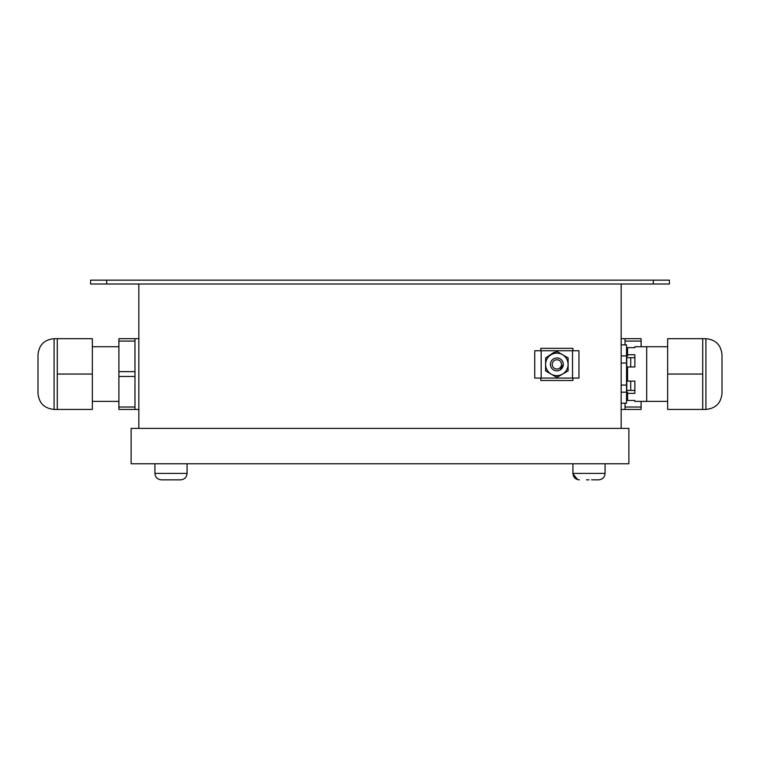 <?xml version="1.0" encoding="UTF-8"?>
<svg xmlns="http://www.w3.org/2000/svg" width="760" height="760" viewBox="0 0 760 760"><rect width="100%" height="100%" fill="white"/><g stroke="black" fill="none" stroke-linecap="round" stroke-linejoin="round"><path stroke-width="1.14" d="M653.315 284.012L653.315 280.155L669.399 280.155L669.399 284.012L138.833 284.012L138.833 428.393M621.167 284.012L621.167 428.393M540.778 378.072L540.778 380.484L572.936 380.484L572.936 378.072M572.936 350.74L572.936 348.327L540.778 348.327L540.778 350.74M563.283 364.401A6.431 6.431 0.1 0 1 556.852 370.832A6.431 6.431 0.1 0 1 550.42 364.401A6.431 6.431 0.1 0 1 556.852 357.969A6.431 6.431 0.1 0 1 563.283 364.401L560.082 369.968M561.488 364.401A4.627 4.627 0.1 0 1 556.852 369.037A4.627 4.627 0.1 0 1 552.225 364.401A4.627 4.627 5 0 1 556.852 359.774A4.627 4.627 5 0 1 561.488 364.401M572.527 350.74L534.745 350.74L534.745 378.072L578.958 378.072L578.958 350.74L572.527 350.74L572.527 378.072M558.362 352.279L566.475 356.962M568.109 359.841L568.109 368.961M566.466 371.849L558.362 376.523M558.581 352.412L565.221 356.24M568.109 362.188L568.109 366.595M565.164 372.599L558.676 376.352M555.446 376.589L546.136 371.212M545.604 370.329L545.604 358.445M546.098 357.618L553.973 352.374L555.503 352.184M564.67 355.927L560.908 353.751M551.456 354.53A11.248 11.248 0.1 0 1 566.722 359.014A11.248 11.248 0.1 0 1 562.248 374.281A11.248 11.248 0.1 0 1 546.981 369.797A11.248 11.248 0.1 0 1 551.456 354.53L545.604 357.903L545.604 370.899L556.852 377.397L568.109 370.899L568.109 357.903L556.852 351.405L551.456 354.521M653.315 280.155L90.602 280.155L90.602 284.012L138.833 284.012M90.602 280.155L90.602 284.012M131.119 463.762L628.881 463.762L628.881 428.393L131.119 428.393L131.119 463.762M180.291 479.845L161.69 479.845M171 479.845L173.565 479.835M187.064 463.762L187.064 473.413C186.684 477.318 184.547 479.465 180.633 479.845L180.633 479.835C184.547 479.465 186.684 477.318 187.064 473.413L154.916 473.413C155.296 477.318 157.434 479.465 161.348 479.845C157.434 479.465 155.296 477.318 154.916 473.413L154.916 463.762M591.584 479.835L598.31 479.845M589 479.845L586.435 479.835M57.294 338.684L57.294 409.421L92.34 409.421L92.34 338.684L54.074 338.684C44.308 339.635 38.95 344.992 38 354.758L38 393.347C38.95 403.113 44.308 408.471 54.074 409.421L54.074 338.684M57.294 374.053L92.34 374.053M38 357.969L38 366.016M118.902 407.008L118.902 409.421L134.976 409.421L134.976 338.684L118.902 338.684L118.902 407.008L134.976 407.008M702.706 409.421L702.706 338.684L667.66 338.684L667.66 409.421L705.926 409.421C715.692 408.471 721.05 403.113 722 393.347L722 354.758C721.05 344.992 715.692 339.635 705.926 338.684L705.926 409.421M702.706 374.053L667.66 374.053M722 382.09L722 393.347M667.66 346.721L641.098 346.721L641.098 338.684L625.024 338.684L625.024 344.869M641.098 409.421L625.024 409.421L641.098 409.421L641.098 401.384M625.024 403.227L625.024 409.421L621.167 409.421M627.561 354.72L634.866 354.72L634.866 366.976L627.561 366.976L627.561 381.121L634.866 381.121L634.866 393.376L627.561 393.376L627.561 400.453L634.866 400.453L634.866 401.384L646.693 401.384L646.693 346.721L634.866 346.721L634.866 347.652L627.561 347.652L627.561 355.88L626.762 355.88L626.762 349.239L627.561 349.239M626.762 355.88L626.762 380.703L627.561 380.703M626.762 367.403L627.561 367.403M627.561 393.376L627.561 392.217L626.762 392.217L626.762 398.867L627.561 398.867M626.762 392.217L626.762 390.421L634.866 390.421M626.762 380.703L626.762 390.421M626.762 357.684L634.866 357.684M630.714 390.421L630.714 381.121M630.714 366.976L630.714 357.684M621.167 344.869L626.534 344.869L626.534 403.227L621.167 403.227M626.534 355.889L621.167 355.889M626.534 363.033L621.167 363.033M626.534 385.073L621.167 385.073M626.534 392.207L621.167 392.207M541.177 350.74L541.177 378.072M106.685 280.155L106.685 284.012M605.083 463.762L605.083 473.413L572.936 473.413C573.315 477.318 575.453 479.465 579.367 479.845L578.645 479.798M118.902 376.466L134.976 376.466M118.902 371.64L134.976 371.64M118.902 341.088L134.976 341.088M641.098 338.684L621.167 338.684M641.098 341.088L625.024 341.088M641.098 407.008L625.024 407.008M572.936 463.762L572.936 473.413M605.083 473.413C604.703 477.318 602.566 479.465 598.652 479.845C602.566 479.465 604.703 477.318 605.083 473.413M572.954 473.917L577.695 479.617M57.294 409.421L54.074 409.421M92.34 346.721L118.902 346.721M118.902 401.384L92.34 401.384M138.833 409.421L134.976 409.421M138.833 338.684L134.976 338.684M702.706 338.684L705.926 338.684M667.66 401.384L646.693 401.384"/></g></svg>
